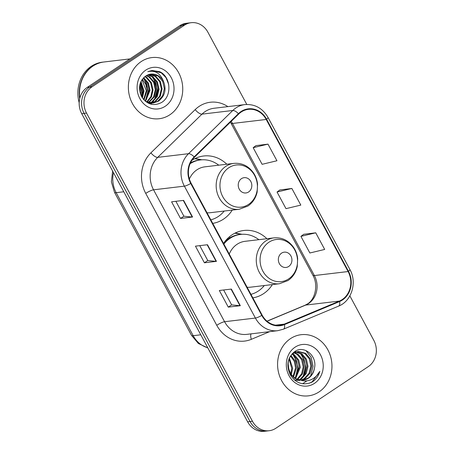 <?xml version="1.0" encoding="UTF-8"?>
<svg xmlns="http://www.w3.org/2000/svg" width="454" height="454" viewBox="0 0 454 454"><rect width="100%" height="100%" fill="white"/><g stroke="black" fill="none" stroke-linecap="round" stroke-linejoin="round"><path stroke-width="0.68" d="M266.918 238.713A33.999 29.964 83.2 0 0 243.792 230.484A33.999 29.964 83.2 0 0 231.994 234.871A33.999 29.964 83.2 0 0 223.544 243.446M252.844 297.864A33.999 29.964 83.2 0 0 263.626 293.619A33.999 29.964 83.2 0 0 272.377 284.579M212.739 223.379A33.999 29.964 83.2 0 0 223.521 219.129A33.999 29.964 83.2 0 0 232.266 210.088M226.813 164.223A33.999 29.964 83.2 0 0 203.687 155.994A33.999 29.964 83.2 0 0 191.894 160.376M246.794 104.454L207.875 32.177A19.244 16.963 83.2 0 0 191.157 22.7L186.339 23.273A19.244 16.963 83.2 0 0 179.659 25.759L87.208 87.406A19.244 16.963 83.2 0 0 81.714 113.665L247.634 421.823A19.244 16.963 83.2 0 0 264.359 431.3L266.765 431.016A19.244 16.963 83.2 0 1 250.046 421.533A19.244 16.963 83.2 0 0 266.765 431.016L269.171 430.727A19.244 16.963 83.2 0 0 275.85 428.241L368.308 366.594A19.244 16.963 83.2 0 0 373.801 340.335L349.858 295.86M191.157 22.7A19.244 16.963 83.2 0 0 184.477 25.186L92.02 86.833L89.614 87.117A19.244 16.963 83.2 0 0 84.121 113.381L250.046 421.533L84.121 113.381A19.244 16.963 83.2 0 1 89.614 87.117L182.071 25.469L89.614 87.117L87.208 87.406M188.751 22.984A19.244 16.963 83.2 0 0 182.071 25.469A19.244 16.963 83.2 0 1 188.751 22.984M141.234 61.551A30.793 27.138 83.2 0 0 129.963 97.672A30.793 27.138 83.2 0 0 159.195 118.732A30.793 27.138 83.2 0 0 169.881 114.76A30.793 27.138 83.2 0 0 181.152 78.633A30.793 27.138 83.2 0 0 151.92 57.579A30.793 27.138 83.2 0 0 141.234 61.551A30.793 27.138 83.2 0 0 129.963 97.672A30.793 27.138 83.2 0 0 159.195 118.732A30.793 27.138 83.2 0 0 169.881 114.76A30.793 27.138 83.2 0 0 181.152 78.633A30.793 27.138 83.2 0 0 151.92 57.579A30.793 27.138 83.2 0 0 141.234 61.551M290.447 338.667A30.793 27.138 83.2 0 0 279.176 374.794A30.793 27.138 83.2 0 0 308.408 395.848A30.793 27.138 83.2 0 0 319.094 391.876A30.793 27.138 83.2 0 0 330.364 355.754A30.793 27.138 83.2 0 0 301.133 334.694A30.793 27.138 83.2 0 0 290.447 338.667A30.793 27.138 83.2 0 0 279.176 374.794A30.793 27.138 83.2 0 0 308.408 395.848A30.793 27.138 83.2 0 0 319.094 391.876A30.793 27.138 83.2 0 0 330.364 355.754A30.793 27.138 83.2 0 0 301.133 334.694A30.793 27.138 83.2 0 0 290.447 338.667M241.244 112.002A20.526 18.092 -96.8 0 1 248.366 109.352A20.526 18.092 -96.8 0 1 266.203 119.459L348.093 271.543A20.526 18.092 -96.8 0 1 339.41 301.07L284.283 324.116A20.526 18.092 -96.8 0 1 279.982 325.251A20.526 18.092 -96.8 0 1 262.145 315.144L191.123 183.234A20.526 18.092 -96.8 0 1 194.448 157.277L238.713 114.05A20.526 18.092 -96.8 0 1 241.244 112.002M241.006 111.553A21.043 18.546 83.2 0 0 238.412 113.659L194.147 156.885A21.043 18.546 83.2 0 0 190.737 183.49L261.765 315.399A21.043 18.546 83.2 0 0 284.454 324.599L339.581 301.547A21.043 18.546 83.2 0 0 348.479 271.288L266.589 119.203A21.043 18.546 83.2 0 0 241.006 111.553M315.74 232.811L300.917 236.364L309.866 252.992L324.689 249.439L315.74 232.811L303.726 234.298M267.991 144.134L253.167 147.686L262.117 164.314L276.94 160.761L267.991 144.134L255.977 145.621M291.865 188.472L277.042 192.025L285.992 208.653L300.815 205.1L291.865 188.472L279.851 189.959M92.02 86.833A19.244 16.963 83.2 0 0 86.527 113.091L252.452 421.25A19.244 16.963 83.2 0 0 269.171 430.727M192.575 217.018L180.533 218.448L171.584 201.82L183.626 200.39L192.575 217.018A5.13 0.993 -28.3 0 1 192.218 217.029L183.28 200.43M240.325 305.695L228.283 307.125L219.333 290.498L231.37 289.067L240.325 305.695A5.13 0.993 -28.3 0 1 239.967 305.707L231.029 289.107M216.45 261.356L204.408 262.787L195.458 246.159L207.501 244.729L216.45 261.356A5.13 0.993 -28.3 0 1 216.093 261.368L207.155 244.768M204.408 262.787L207.779 260.545M199.76 245.648L207.79 260.568L216.093 261.368M228.283 307.125L231.654 304.884M223.629 289.987L231.665 304.906L239.967 305.707M180.533 218.448L183.904 216.206M175.885 201.309L183.915 216.229L192.218 217.029M277.042 192.025L279.942 189.891M253.167 147.686L256.067 145.552M300.917 236.364L303.817 234.23M129.963 58.895L104.057 61.977A32.075 28.267 83.2 0 0 92.922 66.119A32.075 28.267 83.2 0 0 79.876 97.973M103.904 61.999A32.075 28.267 83.2 0 0 103.756 62.016A32.075 28.267 83.2 0 0 92.622 66.153A32.075 28.267 83.2 0 0 79.688 98.739M103.756 62.016L102.4 62.175A32.075 28.267 83.2 0 0 91.265 66.318A32.075 28.267 83.2 0 0 79.172 102.746M146.614 75.489L149.82 77.004L154.405 82.327L156.068 89.597L154.303 96.867L148.685 102.695M148.327 102.882L148.021 103.03M146.25 75.699L149.071 77.095L153.651 82.418L155.313 89.682L153.548 96.957L148.293 102.581M148.089 74.797L152.833 76.647L157.413 81.97L159.076 89.239L157.311 96.509L152.521 101.849L150.251 103.007M149.888 103.137L148.884 103.444M147.715 74.944L152.079 76.737L156.658 82.06L158.327 89.325L156.556 96.6L151.767 101.934L149.865 102.945M149.502 103.092L148.713 103.37M149.587 74.331L155.841 76.289L160.421 81.612L162.089 88.876L160.319 96.152L155.529 101.492L151.795 103.109M151.42 103.2L148.946 103.472M149.213 74.428L155.092 76.38L159.672 81.703L161.335 88.967L159.57 96.242L154.78 101.577L151.409 103.103M151.04 103.2L149.922 103.421M163.434 81.255A14.5 12.78 83.2 0 0 150.836 74.11A14.5 12.78 83.2 0 0 145.802 75.983C139.134 81.306 137.789 88.286 141.756 96.923C147.028 104.477 153.503 106.395 161.193 102.683C172.361 96.685 170.959 76.595 159.706 71.687L152.056 70.472L147.805 71.675C155.086 70.052 160.296 73.247 163.434 81.255C166.635 89.325 165.006 95.947 158.542 101.128L153.31 103.024L145.496 101.367M150.734 74.127L158.1 76.022L162.68 81.345L164.342 88.609L162.577 95.885L157.788 101.219L152.93 103.064M152.555 103.115L147.187 102.559M139.781 85.068L141.012 91.385L140.672 94.659M139.554 86.618L140.167 93.183M140.967 81.487L144.026 91.027L142.42 97.985M140.655 82.197L143.271 91.118L142.006 97.338M142.289 79.263L145.813 84.382L147.034 90.669L144.003 99.965M141.954 79.751L146.284 90.76L143.617 99.54M143.685 77.645L148.384 83.042L150.047 90.312L145.479 101.35M143.333 78.009L147.715 83.309L149.292 90.403L145.115 101.043M145.138 76.425L146.812 77.367L151.392 82.685L153.055 89.954L151.471 96.867L147.096 102.156M144.769 76.698L146.057 77.452L150.637 82.776L152.306 90.045L150.824 96.736L146.693 101.98M145.83 70.081A20.918 18.432 83.2 0 0 139.855 98.626A20.918 18.432 83.2 0 0 165.29 106.225A20.918 18.432 83.2 0 0 171.26 77.685A20.918 18.432 83.2 0 0 145.83 70.081M152.045 70.472L161.244 72.816L165.977 77.651L168.701 84.416M149.485 74.439L150.989 75.631M152.169 76.8L155.807 82.827L157.061 89.835L154.576 99.505M153.566 101.1L152.107 102.882M151.823 103.183L150.819 104.125M143.294 78.048L146.818 84.018L148.032 90.908L145.547 100.578M140.235 83.349L142.011 91.629L141.455 96.379M153.384 77.742L157.436 89.79L155.62 98.166M144.349 78.814L148.407 90.868L146.591 99.239M140.4 82.855L142.386 91.583L141.705 96.833M248.61 191.968A7.701 6.787 83.2 0 0 250.807 181.464A7.701 6.787 83.2 0 0 241.449 178.666A7.701 6.787 83.2 0 0 239.252 189.17A7.701 6.787 83.2 0 0 248.61 191.968M207.024 212.767A23.097 20.356 83.2 0 0 210.429 212.688L239.286 209.254A23.097 20.356 83.2 0 1 217.364 193.461A23.097 20.356 83.2 0 1 225.814 166.368A23.097 20.356 83.2 0 1 233.833 163.389L204.975 166.822A23.097 20.356 83.2 0 0 196.957 169.802A23.097 20.356 83.2 0 0 189.38 179.018M210.838 219.849A30.475 26.854 83.2 0 0 218.266 216.513A30.475 26.854 83.2 0 0 224.214 211.048M218.76 165.182A30.475 26.854 83.2 0 0 200.492 159.927A30.475 26.854 83.2 0 0 190.107 163.735M200.492 159.927L199.283 160.069A30.475 26.854 83.2 0 0 190.459 162.935M194.721 158.724L201.287 159.842M195.112 158.525A33.358 29.402 -96.8 0 1 196.474 158.758L201.882 159.802M288.721 266.453A7.701 6.787 83.2 0 0 290.918 255.948A7.701 6.787 83.2 0 0 281.559 253.15A7.701 6.787 83.2 0 0 279.358 263.655A7.701 6.787 83.2 0 0 288.721 266.453M247.135 287.257A23.097 20.356 83.2 0 0 250.54 287.178L279.397 283.744A23.097 20.356 83.2 0 1 257.469 267.951A23.097 20.356 83.2 0 1 265.925 240.858A23.097 20.356 83.2 0 1 273.938 237.879L245.081 241.312A23.097 20.356 83.2 0 0 237.067 244.292A23.097 20.356 83.2 0 0 229.253 254.058M250.948 294.34A30.475 26.854 83.2 0 0 258.371 291.003A30.475 26.854 83.2 0 0 264.324 285.538M258.865 239.672A30.475 26.854 83.2 0 0 240.597 234.417A30.475 26.854 83.2 0 0 230.025 238.35A30.475 26.854 83.2 0 0 223.873 244.059M240.597 234.417L239.394 234.559A30.475 26.854 83.2 0 0 228.822 238.492A30.475 26.854 83.2 0 0 224.407 242.203M229.815 237.862L229.298 236.909M234.832 233.208L241.392 234.332M235.217 233.016A33.358 29.402 -96.8 0 1 236.585 233.243L241.993 234.292M297.291 379.584L295.929 380.316M296.513 379.589L295.429 380.208M296.422 351.844L301.87 353.785L306.388 359.12L307.982 366.389L306.149 373.67L301.291 379.016L299.754 379.862M296.002 380.923L295.696 380.951M295.957 352.009L300.917 353.899L305.429 359.233L307.023 366.509L305.19 373.784L300.332 379.13L299.254 379.754M298.794 379.975L297.41 380.514M299.935 379.896A14.5 12.78 83.2 0 0 303.476 380.032A14.5 12.78 83.2 0 0 308.51 378.159A14.5 12.78 83.2 0 0 314.406 368.353C317.573 355.959 304.135 344.966 295.021 351.379C287.592 357.219 285.986 364.993 290.202 374.703C295.809 383.295 303.005 385.809 311.796 382.24L312.63 381.723C316.171 379.294 318.572 375.838 319.826 371.349C317.658 375.379 314.56 378.233 310.53 379.907C307.063 381.264 303.533 381.258 299.935 379.896C288.069 378.511 283.863 359.108 293.534 353.28L298.312 351.436L305.695 353.331L310.207 358.66L311.807 365.935L309.969 373.216L305.111 378.562L301.677 380.1M299.827 380.463L294.34 379.896M297.835 351.504L304.742 353.445L309.253 358.774L310.848 366.049L309.015 373.33L304.157 378.676L301.201 380.072M314.406 368.353C313.487 372.717 311.342 376.008 307.982 378.222L303.09 380.072M300.798 380.202L294.544 378.318L289.465 373.182M292.251 353.626L298.312 351.436M288.12 363.535L288.829 369.556M289.431 358.28L292.688 368.211L291.354 374.454M290.969 375.271L290.759 375.668M289.056 359.182L291.735 368.325L290.776 373.631M291.054 355.624L295.111 360.896L296.513 367.757L293.573 376.814M290.634 356.18L294.311 361.373L295.554 367.871L293.034 376.321M292.779 353.853L294.226 354.699L298.738 360.028L300.332 367.303L295.69 378.318M292.336 354.239L293.273 354.812L297.784 360.141L299.379 367.417L295.168 378M293.562 352.418L294.079 352.514M294.572 352.633L298.051 354.239L302.563 359.574L304.157 366.849L302.409 373.965L297.745 379.294M294.118 352.894L297.092 354.358L301.604 359.687L303.204 366.963L301.592 373.807L297.234 379.09M294.198 351.929L295.934 351.822M294.169 351.952L295.463 351.958M295.043 347.202A20.918 18.432 83.2 0 0 289.067 375.742A20.918 18.432 83.2 0 0 314.503 383.346A20.918 18.432 83.2 0 0 320.473 354.801A20.918 18.432 83.2 0 0 295.043 347.202M319.826 371.349L312.182 381.774L309.316 383.25M305.917 350.562L311.194 357.411L313.067 366.242L310.632 375.997M306.921 380.827L302.614 383.755M300.593 353.689L304.203 359.948L305.423 367.155L302.983 376.911M292.949 354.597L296.558 360.862L297.779 368.063L295.338 377.819M301.87 354.619L305.9 367.099L304.112 375.526M294.226 355.533L298.255 368.007L296.468 376.434M81.714 113.665L86.527 113.091M179.659 25.759L184.477 25.186M247.634 421.823L252.452 421.25M113.494 172.696A25.662 22.615 83.2 0 0 116.173 192.678L123.766 191.775M207.864 347.957L198.37 343.491L191.514 335.353L114.51 192.337A12.831 2.474 -28.3 0 0 116.173 192.678L193.183 335.693L200.776 334.791M191.514 335.353A12.831 2.474 -28.3 0 0 193.183 335.693A25.662 22.615 83.2 0 0 207.75 347.747M339.41 301.07L305.695 305.077A20.526 18.092 83.2 0 0 308.516 303.561A20.526 18.092 83.2 0 0 314.378 275.555L232.488 123.471A20.526 18.092 83.2 0 0 231.205 121.383M267.071 321.228L305.695 305.077A11.549 5.295 -112.7 0 0 305.026 305.253L307.483 303.93C314.98 299.697 318.668 285.118 312.874 275.249A11.549 2.23 -28.3 0 0 314.378 275.555L348.093 271.543M266.203 119.459L232.488 123.471A11.549 2.23 -28.3 0 1 230.99 123.165L230.411 122.16M269.687 331.647L251.346 339.314A32.075 28.267 -96.8 0 1 216.757 325.291L145.728 193.381A6.413 1.237 -28.3 0 1 153.554 189.812L184.381 186.146A25.662 22.615 -96.8 0 1 188.541 153.696L232.806 110.475A25.662 22.615 -96.8 0 1 235.966 107.91A25.662 22.615 -96.8 0 1 244.871 104.596L214.05 108.262A25.662 22.615 83.2 0 0 205.14 111.576A25.662 22.615 83.2 0 0 201.979 114.141L157.714 157.368A25.662 22.615 83.2 0 0 153.554 189.812L224.582 321.721A25.662 22.615 83.2 0 0 246.874 334.36L277.7 330.694A25.662 22.615 -96.8 0 1 255.403 318.055L184.381 186.146A6.413 1.237 -28.3 0 0 190.737 183.49M238.412 113.659A6.413 2.508 45.7 0 0 232.806 110.475L201.979 114.141A6.413 2.508 -134.3 0 1 195.192 109.601A32.075 28.267 -96.8 0 1 227.88 106.616M261.765 315.399A6.413 1.237 151.7 0 1 255.403 318.055L224.582 321.721A6.413 1.237 -28.3 0 0 216.757 325.291M284.454 324.599A6.413 2.94 67.3 0 1 283.449 329.178L338.576 306.127C351.663 301.15 357.338 282.411 349.886 269.489L268.002 117.404A6.413 1.237 151.7 0 1 266.589 119.203M145.728 193.381A32.075 28.267 -96.8 0 1 150.927 152.822A6.413 2.508 -134.3 0 0 157.714 157.368L188.541 153.696A6.413 2.508 45.7 0 1 194.147 156.885M339.581 301.547A6.413 2.94 67.3 0 1 338.576 306.127M348.479 271.288A6.413 1.237 -28.3 0 0 349.886 269.489M150.927 152.822L195.192 109.601M251.062 333.86A6.413 2.94 -112.7 0 0 251.346 339.314M284.283 324.116L275.533 325.16M248.559 204.396A21.219 18.699 83.2 0 0 254.615 175.448A21.219 18.699 83.2 0 0 228.816 167.742A21.219 18.699 83.2 0 0 222.761 196.69A21.219 18.699 83.2 0 0 248.559 204.396M288.665 278.887A21.219 18.699 83.2 0 0 294.72 249.938A21.219 18.699 83.2 0 0 268.927 242.232A21.219 18.699 83.2 0 0 262.872 271.18A21.219 18.699 83.2 0 0 288.665 278.887M114.51 192.337L111.383 181.884L112.615 171.056M277.7 330.694L283.449 329.178M268.002 117.404C262.548 108.177 254.842 103.909 244.871 104.596M266.986 321.16L305.026 305.253M312.874 275.249L230.99 123.165M233.833 163.389C241.908 162.742 248.463 165.909 253.491 172.889C255.744 176.26 257.1 180.005 257.56 184.114L257.151 192.048C255.778 198.075 252.691 202.751 247.878 206.071L239.286 209.254M273.938 237.879C282.013 237.232 288.568 240.399 293.602 247.379C295.855 250.75 297.211 254.495 297.665 258.604L297.256 266.538C295.889 272.565 292.796 277.241 287.984 280.561L279.397 283.744"/></g></svg>
